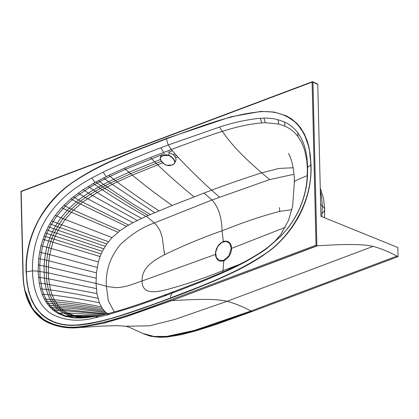 <?xml version="1.0" encoding="UTF-8"?>
<svg xmlns="http://www.w3.org/2000/svg" width="419" height="419" viewBox="0 0 419 419"><rect width="100%" height="100%" fill="white"/><g stroke="black" fill="none" stroke-linecap="round" stroke-linejoin="round"><path stroke-width="0.63" d="M293.122 167.757L279.154 168.422L261.692 172.848C248.326 177.007 224.956 185.119 211.59 190.147L172.188 205.467L146.425 216.188L154.36 222.95L211.962 200.01C218.315 206.813 221.682 217.026 222.065 230.649L222.075 230.749C202.346 237.667 183.15 245.66 164.499 254.736L162.378 237.94L160.22 231.042L156.989 225.757L154.36 222.95C142.261 227.281 130.896 234.52 120.263 244.675C110.045 257.224 105.431 271.083 106.416 286.261L108.291 300.706L114.308 312.008M293.934 174.304L269.627 179.589L261.692 172.848C248.017 160.817 234.132 148.467 222.337 131.362C207.74 135.908 185.727 144.136 171.24 149.567L168.297 144.958L219.535 127.072L222.337 131.362C236.316 126.842 249.446 124.014 261.728 122.887L260.367 118.247C246.906 119.583 233.294 122.521 219.535 127.072M101.66 315.156L99.067 315.701A262.917 183.627 -64.4 0 1 98.36 315.842L86.214 317.665L81.134 318.011L73.665 317.869L64.18 316.041L57.654 313.208L53.69 310.552L50.112 307.284L46.97 303.419L44.309 299.004L42.136 294.107L40.449 288.801L39.239 283.165L38.124 271.182L38.648 258.575L40.968 245.675L45.278 232.922L48.175 226.784L51.537 220.902L55.298 215.345L61.577 207.693L70.801 198.826L83.135 189.671L95.15 182.412A262.917 183.642 115.6 0 1 95.851 182.019L108.757 175.346L124.333 168.208L150.384 157.544L171.24 149.567L177.881 157.046L175.718 157.858M269.627 179.589L211.962 200.01L204.022 193.018M304.461 149.51L301.711 142.69L297.972 136.594C294.604 132.069 290.283 128.602 285.009 126.192L278.75 124.045L265.232 122.725L261.728 122.887M163.677 152.427L160.734 147.823C141.35 155.004 122.165 163.101 103.163 172.115L106.101 176.65M164.698 153.6L125.574 169.302L110.061 176.394L117.121 181.977L112.763 184.093A360.235 253.045 -65 0 0 112.088 184.423L97.145 192.473L82.58 202.194L73.409 210.118L65.086 219.504L58.1 230.319L55.256 236.164L52.899 242.213L49.699 254.59L48.814 260.78L48.321 272.931L96.071 283.438L96.428 272.837L98.36 261.964L100.083 256.559L102.362 251.3L106.761 243.973L112.098 237.578L120.106 230.623L126.438 226.38L132.896 222.699L145.948 216.398A394.509 275.283 115.7 0 1 146.425 216.188M279.436 207.615L279.766 211.38C263.52 215.596 246.812 221.101 229.643 227.884L222.075 230.749L223.337 241.716M322.096 213.47L324.023 211.59L324.688 209.84L324.254 208.049L322.248 205.719A76.274 52.742 115 0 1 322.279 207.803L321.818 216.644M320.32 190.807L321.441 196.123L322.174 203.644A76.274 52.747 115 0 1 322.248 205.719L320.645 204.367M140.716 281.453L132.32 284.381C126.554 286.413 121.101 287.502 115.969 287.644L107.882 286.633L96.071 283.438L96.925 293.572L99.345 302.811L102.472 308.646L105.216 311.788L107.699 313.747M140.716 281.448L142.078 280.955C141.433 266.934 155.423 259.612 164.494 254.736M279.766 211.38L291.907 209.678M223.034 272.596C236.934 266.714 250.442 259.455 263.551 250.819L263.85 250.222C255.653 255.742 247.315 260.56 238.835 264.688L224.317 271.512L223.034 272.596C213.81 276.744 200.842 282.008 194.955 284.328L171.863 293.227C170.795 295.379 170.339 296.961 170.496 297.967C201.597 285.837 233.058 274.764 262.441 255.569C291.268 237.814 313.15 199.376 310.746 164.903L307.646 167.349L307.048 158.633C305.87 148.232 302.79 139.627 297.804 132.818C294.154 127.999 289.681 124.391 284.396 121.992L277.944 119.687C273.701 118.561 269.05 118.032 263.991 118.106L260.367 118.247M160.734 147.823L168.297 144.958C167.102 141.722 166.558 139.668 166.668 138.783C197.925 127.46 229.261 114.937 258.816 111.889C273.539 110.443 285.8 114.031 295.61 122.641C305.482 132.572 310.526 146.655 310.746 164.903A5.012 2.111 -1.4 0 1 311.008 164.793L309.17 148.122L304.377 134.043L296.636 123.155L286.167 115.764L274.272 112.072L260.885 111.412L230.838 116.822L166.652 138.453C133.645 151.348 99.078 163.525 70.355 183.936C42.324 203.849 24.553 238.097 26.14 271.952L26.994 282.93L28.738 291.823L32.017 301.12L36.359 308.667L42.167 315.146L48.274 319.55L55.355 322.771L64.007 324.851L72 325.432L79.929 325.065L89.86 323.678L100.026 321.525L114.361 317.665L128.476 313.255L170.496 298.291C203.597 285.355 238.552 273.068 267.301 252.432C295.112 232.419 312.548 198.48 311.008 164.793L310.332 155.093L308.808 146.477L307.017 140.302L304.288 133.86L300.664 127.889L296.909 123.427L291.346 118.755L286.177 115.77M96.485 316.198L109.087 313.396L123.401 309.348L144.356 302.387L166.38 294.395L164.295 296.055L134.981 306.483L106.599 315.125L95.103 317.806C78.657 322.002 64.117 320.692 51.495 313.873C39.019 306.294 32.813 289.896 32.514 270.842C31.923 251.693 37.202 231.372 48.981 214.607C60.535 197.909 75.504 186.974 91.74 178.054L103.163 172.115M215.502 254.412L142.078 280.955C142.109 295.206 156.203 291.97 165.343 289.99C184.559 284.841 203.791 278.384 223.034 270.622L238.95 264.63M97.732 315.963L98.318 315.847M166.652 138.453A5.012 2.902 -110.6 0 0 166.668 138.783C136.861 150.384 105.509 161.545 76.771 179.809C61.991 188.911 49.426 202.115 39.072 219.425C29.953 236.609 25.737 254.082 26.423 271.852C26.764 289.419 31.299 303 40.03 312.59C49.583 322.059 62.028 326.176 77.368 324.935C92.185 323.447 107.657 319.948 123.788 314.449C139.558 309.322 155.13 303.827 170.496 297.967A5.012 2.902 69.4 0 0 170.496 298.291C188.922 291.493 207.159 284.087 225.218 276.079C242.596 268.275 256.627 260.393 267.312 252.437C277.938 245.309 288.146 233.87 297.94 218.121C307.337 200.738 311.699 182.962 311.018 164.798M170.496 298.291L142.607 308.463L121.877 315.381L106.07 319.996L89.865 323.683L79.259 325.128L70.345 325.401L64.783 324.961L59.561 324.002L50.992 320.985M312.103 82.114L312.956 82.124A0.602 0.419 -64.4 0 0 312.757 81.752L317.56 84.057A0.602 0.419 -64.4 0 1 317.759 84.428L320.933 216.283L397.83 247.514L398.05 256.638L396.919 256.093C388.151 251.494 380.195 248.263 373.051 246.393C360.419 243.387 337.452 244.628 317.529 245.754L317.026 245.785A0.602 0.351 -110.6 0 1 316.89 245.754L316.026 245.194L312.103 82.114L21.175 191.546L20.95 191.326L312.281 81.731A0.602 0.602 0 0 1 312.757 81.752L312.757 81.752A0.602 0.419 -64.4 0 0 312.48 81.752L312.103 82.114L312.48 81.752M316.026 245.194L170.559 299.91C140.81 310.641 111.391 322.567 81.286 326.569C66.139 328.732 52.611 325.678 40.695 317.398C29.073 307.357 23.223 292.588 23.134 273.088L21.175 191.546M25.035 290.383L32.645 309.033L45.723 321.42L61.996 327.003L79.359 327.569L102.796 323.41L125.71 316.733L171.104 300.674A0.602 0.351 69.4 0 1 170.559 299.91M398.05 256.638L252.123 311.526L250.991 310.987C242.224 306.389 234.273 303.157 227.124 301.287C214.491 298.281 191.525 299.522 171.601 300.648L317.026 245.785M143.644 333.885L150.479 336.221L159.691 337.279L167.223 337.007L181.223 334.702L195.998 330.827L214.628 324.976L252.123 311.526M223.28 241.606A10.512 7.343 -64.5 0 0 216.372 257.931A10.512 7.343 -64.5 0 0 223.772 260.665M223.793 260.66A10.512 7.343 -64.5 0 0 231.555 248.713A10.512 7.343 -64.5 0 0 224.322 241.297C222.463 241.705 220.708 242.826 219.048 244.659C217.257 246.744 216.125 249.132 215.654 251.835C215.34 254.527 215.581 256.559 216.372 257.931M168.448 155.344L163.426 155.7C161.792 156.109 160.765 156.916 160.341 158.11C160.718 161.137 162.823 163.525 166.657 165.275L171.638 165.023C173.283 164.578 174.325 163.74 174.765 162.509C174.346 159.592 172.235 157.204 168.448 155.344L169.465 152.762C173.943 154.449 176.121 156.921 175.996 160.173L174.99 162.425C175.095 160.068 171.827 156.434 168.522 155.093C166.579 154.663 164.856 154.794 163.363 155.486C161.661 155.889 160.618 156.701 160.231 157.921L160.33 157.549L160.226 157.921M171.78 165.039L173.885 164.007L174.802 163.012C173.665 164.274 172.649 164.955 171.748 165.055L171.78 165.039M168.574 165.589L171.711 165.06M160.22 157.963L160.32 159.22L161.153 160.786L164.238 164.018M160.341 158.11L160.22 157.942C160.299 159.702 161.074 161.236 162.551 162.551C163.295 163.593 164.662 164.515 166.657 165.311L166.678 165.285M176.457 155.501L174.707 156.161M175.053 153.935L173.152 154.653M172.267 150.735L167.867 152.396M150.384 157.544L157.596 164.808C169.58 176.169 181.736 186.848 194.076 196.846M160.404 159.508L128.9 172.267L132.268 175.137C145.409 185.936 158.712 196.045 172.188 205.467M161.435 161.221L130.576 173.712L111.339 182.564A355.705 249.703 -64.9 0 0 110.276 183.093L154.69 212.643M162.787 162.792L132.268 175.137L117.121 181.977C130.943 192.279 144.927 201.895 159.063 210.815M177.881 157.046C188.932 168.763 200.167 179.798 211.59 190.147L219.53 197.192M124.333 168.208L128.9 172.267L108.479 181.736L110.276 183.093L105.227 185.68L132.566 203.781L150.316 214.497M288.366 153.495C290.419 155.47 294.547 168.679 294.363 182.333L294.74 181.348L295.605 180.631L307.268 175.608M164.499 254.736L164.169 250.971M98.423 180.62L105.227 185.68L102.713 187.021L140.501 211.045L148.132 215.439M304.451 149.473L306.781 160.456L307.048 158.633M306.781 160.456L307.352 168.606L307.646 167.349L307.478 176.352C306.907 187.094 304.288 197.841 299.627 208.594C296.317 215.974 292.095 222.85 286.973 229.224L280.746 236.3L267.118 248.258L263.551 250.819M297.972 136.594L297.804 132.818M285.009 126.192L284.396 121.992M278.75 124.045L277.944 119.687M265.232 122.725L263.991 118.106M26.14 271.952A5.012 2.111 178.6 0 1 26.423 271.852L32.514 270.842L38.124 271.182L48.321 272.931L48.651 278.813L96.339 288.576M108.757 175.346L110.061 176.394L99.774 181.626L89.593 187.413L74.682 197.689L65.306 206.09L56.832 216.005L51.348 224.385L48.222 230.356L45.571 236.546L42.539 246.094L40.229 258.916L39.763 265.237L40.056 277.504L44.377 278.127L44.089 266.049L96.087 278.185M95.15 182.412L91.74 178.054M95.851 182.019L102.713 187.021L100.214 188.393L102.089 189.655C116.587 199.261 131.21 208.175 145.948 216.398M93.29 183.459L100.214 188.393L95.244 191.242L97.145 192.473C111.878 201.775 126.69 210.411 141.585 218.378M103.582 177.923L108.479 181.736L93.353 189.99L95.244 191.242L90.295 194.296L137.233 220.467M88.194 186.465L93.353 189.99L88.378 193.08L90.295 194.296L85.408 197.569L132.896 222.699M83.135 189.671L88.378 193.08L83.454 196.401L85.408 197.569L80.595 201.104L128.586 225.097M78.133 193.117L83.454 196.401L78.62 199.983L80.595 201.104L78.233 202.985L126.438 226.38M73.215 196.841L78.62 199.983L76.242 201.89L78.233 202.985L71.377 209.144L120.106 230.623M70.801 198.826L76.242 201.89L69.355 208.143L71.377 209.144L69.193 211.38L118.038 232.205M63.803 205.336L69.355 208.143L67.155 210.411L69.193 211.38L63.028 218.65L112.098 237.578M61.577 207.693L67.155 210.411L60.965 217.78L63.028 218.65L59.32 223.956L108.453 241.726M55.298 215.345L60.965 217.78L57.246 223.149L59.32 223.956L57.613 226.737L106.761 243.973M51.537 220.902L57.246 223.149L55.533 225.961L57.613 226.737L56.015 229.586L105.174 246.325M49.803 223.809L55.533 225.961L53.925 228.847L56.015 229.586L54.528 232.508L103.703 248.771M48.175 226.784L53.925 228.847L52.433 231.796L54.528 232.508L53.161 235.488L102.362 251.3M46.666 229.827L52.433 231.796L51.06 234.808L53.161 235.488L51.919 238.516L101.152 253.904M45.278 232.922L51.06 234.808L49.814 237.861L51.919 238.516L50.799 241.585L100.083 256.559M44.011 236.065L49.814 237.861L48.688 240.962L50.799 241.585L48.939 247.802L98.36 261.964M42.869 239.244L48.688 240.962L46.818 247.226L48.939 247.802L47.577 254.061L97.166 267.416M40.968 245.675L46.818 247.226L45.441 253.537L47.577 254.061L46.687 260.299L96.428 272.837M231.56 248.378L285.229 227.376M263.85 250.222L267.343 247.729L267.118 248.258M267.343 247.729L280.746 236.3M280.772 236.059L286.973 229.224M286.942 229.088C291.933 222.929 296.102 216.146 299.454 208.741L299.627 208.594M299.454 208.741C304.005 198.266 306.582 187.775 307.174 177.263L307.478 176.352M164.295 296.055L171.863 293.227L173.937 291.566L199.454 281.767L224.317 271.512M99.9 315.528L92.704 316.801L99.114 315.664L88.278 316.963L93.306 316.502L82.941 316.843L75.954 315.968L67.333 312.951L61.656 309.117L58.361 305.786L54.281 299.711L52.171 295.023L50.547 289.927L48.651 278.813L46.525 278.457L46.231 266.468L46.687 260.299L44.545 259.827L44.089 266.049L38.176 264.934M91.337 317.047L87.602 317.434L91.352 316.795L86.361 317.209L88.278 316.963L80.977 316.994L73.948 316.057L65.296 312.946L61.404 310.489L56.287 305.655L52.192 299.512L50.071 294.787L48.431 289.649L47.258 284.187L96.925 293.572M86.214 317.665L82.553 317.801L86.361 317.209L79.018 317.199L69.685 315.607L63.253 312.983L59.346 310.479L55.811 307.357L52.715 303.628L50.091 299.349L47.955 294.583L46.305 289.403L50.547 289.927C66.768 292.205 82.553 295.013 97.91 298.349M81.134 318.011L82.553 317.801L75.116 317.691L65.673 315.926L59.168 313.15L55.219 310.537L51.652 307.305L48.52 303.476L45.865 299.098L43.696 294.238L52.171 295.023C68.313 297.019 84.036 299.611 99.345 302.811M44.309 299.004L54.281 299.711C70.34 301.408 86.01 303.785 101.293 306.839M45.577 301.277L55.523 301.869C71.539 303.419 87.189 305.676 102.472 308.646M46.97 303.419L56.884 303.901C72.859 305.289 88.493 307.42 103.781 310.301M48.484 305.425L58.361 305.786C74.299 307.012 89.917 309.007 105.216 311.788M50.112 307.284L59.954 307.53C75.855 308.578 91.462 310.432 106.777 313.093M51.851 308.997L61.656 309.117L106.871 313.951M53.69 310.552L63.458 310.552L105.111 314.376M57.654 313.208L67.333 312.951L102.053 315.072M64.18 316.041L73.713 315.423L98.554 315.764M66.485 316.696L75.954 315.968L97.617 315.921M73.665 317.869L82.941 316.843L94.668 316.345M76.127 318.021L83.386 317.078L93.62 316.471M223.819 260.283L222.918 272.125M109.39 313.328L106.599 315.125M98.36 315.842L95.103 317.806M38.648 258.575L44.545 259.827L45.441 253.537L39.569 252.138M47.258 284.187L46.525 278.457L44.377 278.127L45.121 283.893L47.258 284.187M42.136 294.107L43.696 294.238L42.02 288.963L40.056 277.504L38.475 277.273M40.449 288.801L46.305 289.403L45.121 283.893L39.239 283.165M316.89 245.754L312.956 82.124L317.759 84.428M79.636 327.548L104.069 323.18L126.878 316.486L171.601 300.648L317.529 245.754M79.882 327.527L102.686 326.04L117.163 325.652L125.784 326.244L149.51 325.825L175.053 319.383L227.124 301.287L373.051 246.393M396.919 256.093L250.991 310.987L194.133 330.497L166.715 336.405L153.967 336.436L142.68 333.424L129.403 327.307L125.784 326.244M251.866 311.401L194.982 330.921L167.553 336.824L154.8 336.85L142.68 333.424M223.636 260.356L219.257 260.44L216.262 257.366L215.67 252.17L217.686 246.602L221.625 242.543L226.16 241.36L229.759 243.449L231.215 248.106L229.093 255.538L223.636 260.356M175.996 160.173L174.765 162.509M171.638 165.023L171.748 165.055C170.062 165.191 171.319 166.029 166.657 165.311L166.657 165.275M324.489 217.728L324.694 209.568L323.604 198.533L320.252 188.031M273.832 242.575L280.903 234.258L288.44 220.604L292.63 206.3L294.363 182.333M307.174 177.263L307.352 168.606M166.38 294.395L173.937 291.566M94.207 316.403L93.306 316.502M97.297 315.973L95.542 316.235M79.914 327.527L79.359 327.569C67.606 328.784 56.665 326.904 46.525 321.933C37.663 317.104 31.168 309.264 27.052 298.412C24.381 290.624 23.003 282.254 22.919 273.288L20.95 191.326M100.193 315.47L99.083 315.669M161.231 155.04L160.33 157.549"/></g></svg>
